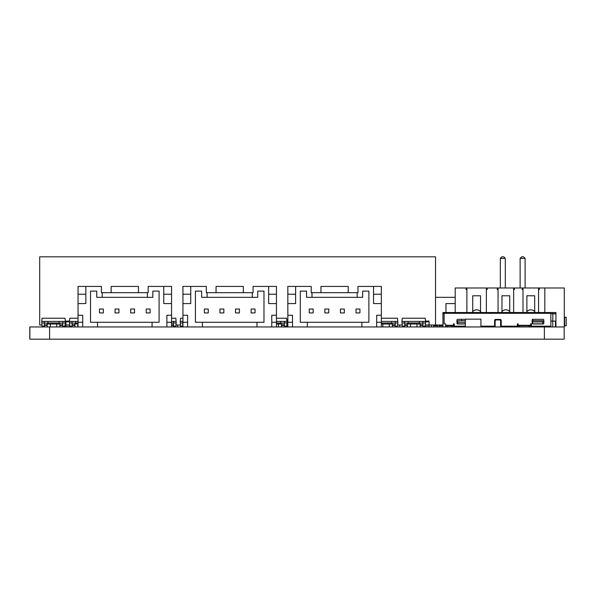 <?xml version="1.0" encoding="UTF-8"?>
<svg xmlns="http://www.w3.org/2000/svg" width="596" height="596" viewBox="0 0 596 596"><rect width="100%" height="100%" fill="white"/><g stroke="black" fill="none" stroke-linecap="round" stroke-linejoin="round"><path stroke-width="0.89" d="M564.174 326.951L564.174 339.184L29.8 339.184L29.8 326.951L564.293 326.951L564.293 287.987L544.811 287.987L544.811 312.535M29.875 326.951L29.875 339.184M472.136 312.535A5.066 5.066 0 0 1 481.121 312.535M501.355 312.535A5.066 5.066 0 0 1 510.347 312.535M534.679 311.634L534.679 295.78L526.886 295.78L526.886 311.634A5.066 5.066 0 0 0 526.29 312.535A5.066 5.066 0 0 1 535.275 312.535M455.202 312.535L455.202 287.987L486.373 287.987L486.373 312.535M466.109 287.987L466.109 289.544L466.892 289.544M498.062 289.544L497.28 289.544L497.28 287.987L514.423 287.987L514.423 289.544L513.64 289.544L514.423 289.544M497.28 287.987L487.148 287.987L487.148 289.544L486.373 289.544M538.575 312.535L538.575 287.987L514.423 287.987M522.99 289.544L522.215 289.544L522.215 287.987M466.892 312.535L466.892 287.987M538.575 287.987L544.811 287.987M539.358 287.987L539.358 289.544L538.575 289.544L539.358 289.544M472.732 311.634L472.732 295.78L480.525 295.78L480.525 311.634M501.959 311.634L501.959 295.78L509.744 295.78L509.744 311.634M513.64 312.535L513.64 287.987M498.062 287.987L498.062 312.535M522.99 287.987L522.99 312.535M190.735 294.223L182.942 294.223L182.942 315.262L187.621 315.262L187.621 326.951M202.424 326.951L202.424 322.272L263.983 322.272L263.983 291.101L257.748 291.101L257.748 297.337L252.294 297.337L252.294 292.666L243.332 292.666L243.332 286.43L216.057 286.43L216.057 292.666L207.095 292.666L207.095 297.337L201.642 297.337L201.642 291.101L195.413 291.101L195.413 322.272L202.424 322.272M182.942 294.223L182.942 286.43L206.32 286.43L206.32 292.666L207.095 292.666M190.735 286.43L190.735 303.573L182.942 303.573M182.942 315.262L182.942 322.272L187.621 322.272M182.942 326.951L182.942 322.272M256.965 326.951L256.965 322.272M271.769 326.951L271.769 315.262L276.447 315.262L276.447 303.573L268.654 303.573L268.654 286.43L253.069 286.43L253.069 292.666L252.294 292.666M276.447 326.951L276.447 315.262M268.654 286.43L276.447 286.43L276.447 303.573M251.125 309.026L255.021 309.026L255.021 312.922L251.125 312.922L251.125 309.026M235.539 309.026L239.436 309.026L239.436 312.922L235.539 312.922L235.539 309.026M208.265 312.922L204.368 312.922L204.368 309.026L208.265 309.026L208.265 312.922M223.85 312.922L219.954 312.922L219.954 309.026L223.85 309.026L223.85 312.922M252.294 297.337L207.095 297.337M271.769 322.272L276.447 322.272M276.447 294.223L268.654 294.223M243.332 292.666L216.057 292.666M85.839 294.223L78.046 294.223L78.046 315.262L82.725 315.262L82.725 326.951M97.528 326.951L97.528 322.272L159.087 322.272L159.087 291.101L152.852 291.101L152.852 297.337L147.398 297.337L147.398 292.666L138.436 292.666L138.436 286.43L111.161 286.43L111.161 292.666L102.207 292.666L102.207 297.337L96.746 297.337L96.746 291.101L90.517 291.101L90.517 322.272L97.528 322.272M78.046 294.223L78.046 286.43L101.424 286.43L101.424 292.666L102.207 292.666M85.839 286.43L85.839 303.573L78.046 303.573M78.046 315.262L78.046 322.272L82.725 322.272M78.046 326.951L78.046 322.272M152.069 326.951L152.069 322.272M166.88 326.951L166.88 315.262L171.551 315.262L171.551 303.573L163.758 303.573L163.758 286.43L148.173 286.43L148.173 292.666L147.398 292.666M171.551 326.951L171.551 315.262M163.758 286.43L171.551 286.43L171.551 303.573M146.229 309.026L150.125 309.026L150.125 312.922L146.229 312.922L146.229 309.026M130.643 309.026L134.54 309.026L134.54 312.922L130.643 312.922L130.643 309.026M103.369 312.922L99.472 312.922L99.472 309.026L103.369 309.026L103.369 312.922M118.954 312.922L115.058 312.922L115.058 309.026L118.954 309.026L118.954 312.922M147.398 297.337L102.207 297.337M166.88 322.272L171.551 322.272M171.551 294.223L163.758 294.223M138.436 292.666L111.161 292.666M295.631 294.223L287.838 294.223L287.838 315.262L292.517 315.262L292.517 326.951M307.32 326.951L307.32 322.272L368.879 322.272L368.879 291.101L362.644 291.101L362.644 297.337L357.19 297.337L357.19 292.666L348.228 292.666L348.228 286.43L320.953 286.43L320.953 292.666L311.991 292.666L311.991 297.337L306.538 297.337L306.538 291.101L300.31 291.101L300.31 322.272L307.32 322.272M287.838 294.223L287.838 286.43L311.216 286.43L311.216 292.666L311.991 292.666M295.631 286.43L295.631 303.573L287.838 303.573M287.838 315.262L287.838 322.272L292.517 322.272M287.838 326.951L287.838 322.272M361.861 326.951L361.861 322.272M376.665 326.951L376.665 315.262L381.343 315.262L381.343 303.573L373.55 303.573L373.55 286.43L357.965 286.43L357.965 292.666L357.19 292.666M381.343 326.951L381.343 315.262M373.55 286.43L381.343 286.43L381.343 303.573M356.021 309.026L359.917 309.026L359.917 312.922L356.021 312.922L356.021 309.026M340.435 309.026L344.332 309.026L344.332 312.922L340.435 312.922L340.435 309.026M313.161 312.922L309.264 312.922L309.264 309.026L313.161 309.026L313.161 312.922M328.746 312.922L324.85 312.922L324.85 309.026L328.746 309.026L328.746 312.922M357.19 297.337L311.991 297.337M376.665 322.272L381.343 322.272M381.343 294.223L373.55 294.223M348.228 292.666L320.953 292.666M552.805 321.102L552.805 313.854L555.919 313.854L555.919 312.535L550.86 312.535L550.86 326.951M555.919 326.951L555.919 321.102L550.86 321.102M439.043 326.951L439.043 325.781L442.94 325.781M454.234 323.859L453.459 323.859L454.234 323.859L454.234 326.168L465.342 326.168M444.109 323.859L445.666 323.859L444.109 323.859L444.109 312.535L550.86 312.535M442.94 326.951L442.94 313.697L444.109 313.697M494.598 320.715L495.142 320.715L495.142 326.951M500.603 326.951L500.603 320.715L499.82 319.933L495.924 319.933L495.142 320.715M500.603 320.715L501.221 320.715M543.843 321.102L542.755 321.102M531.379 323.859L530.596 323.859L531.379 323.859L531.379 326.168L550.86 326.168M517.35 323.859L518.133 323.859L517.35 323.859L517.35 326.168L501.221 326.168L501.221 320.171L500.64 319.463L495.187 319.463L494.598 320.171L494.598 326.168L480.927 326.168M555.919 313.697L550.86 313.697M542.755 323.986L542.755 320.715L532.154 320.715M465.342 320.715L461.639 320.715L461.639 319.314M532.936 320.715L532.936 319.314L543.068 319.314A0.782 0.782 0 0 1 543.843 320.089L543.843 323.203A0.782 0.782 0 0 1 543.068 323.986L532.936 323.986A0.782 0.782 0 0 1 532.154 323.203L532.154 320.089A0.782 0.782 0 0 1 532.936 319.314M555.919 321.102L555.919 313.854M535.782 312.535L536.601 312.535M465.342 323.986L457.743 323.986A0.782 0.782 0 0 1 456.961 323.203L456.961 320.089A0.782 0.782 0 0 1 457.743 319.314L465.342 319.314M518.133 323.859L518.133 325.312L530.596 325.312L530.596 323.859M445.666 323.859L445.666 325.312L453.459 325.312L453.459 323.859M445.666 326.951L445.666 325.312M453.459 325.312L453.459 326.951M519.69 326.951L519.69 325.781L518.133 325.781L518.133 326.951L518.133 325.312M530.596 325.312L530.596 326.951M445.666 325.781L453.459 325.781M530.596 325.781L529.039 325.781L529.039 326.951M532.623 320.715L532.623 321.944L542.755 321.944M461.639 320.715L457.743 320.715L457.743 322.272L465.342 322.272M442.94 313.697L442.94 312.535L444.109 312.535M519.69 325.781L529.039 325.781M532.623 321.944L532.623 323.829L542.755 323.829M457.743 322.272L457.743 323.829L465.342 323.829M431.474 324.999L431.474 326.951M442.94 324.999L429.142 324.999L429.142 326.951M437.479 324.999L437.479 326.951M433.583 324.999L433.583 325.781L437.479 325.781M433.583 326.951L433.583 325.781M455.202 297.337L435.527 297.337M520.122 287.987L520.122 258.381L521.679 256.816L523.549 256.816L525.106 258.381L520.122 258.381M525.106 287.987L525.106 258.381M500.327 258.381L501.884 256.816L503.754 256.816L505.311 258.381L505.311 287.987L505.311 258.381L500.327 258.381L500.327 287.987M505.311 258.381L505.311 287.987M381.343 318.219L397.502 318.219L397.89 322.972L395.208 322.972M381.343 321.415L397.89 321.415M397.89 322.972L397.502 326.168L395.208 326.168M381.343 322.972L391.699 322.972M395.208 321.415L395.208 326.951M391.699 321.415L391.699 323.092L395.208 323.092M391.699 323.986L391.699 323.092M395.208 325.401L392.384 325.401M171.551 318.219L175.835 318.219L176.23 322.972L173.54 322.972M171.551 321.415L176.23 321.415M176.23 322.972L175.835 326.168L173.54 326.168M173.54 321.415L173.54 326.951M173.54 325.401L171.551 325.401M404.602 326.951L404.602 321.415L425.604 321.415L425.209 318.219L402.3 318.219L401.913 321.415L402.3 326.168L404.602 326.168M404.602 321.415L401.913 321.415M404.602 322.972L401.913 322.972M425.604 321.415L425.209 326.168L422.914 326.168M422.914 322.972L425.604 322.972M408.111 322.972L419.405 322.972M408.111 323.986L408.111 321.415M404.602 325.401L407.426 325.401M422.914 321.415L422.914 326.951M419.405 321.415L419.405 323.092L422.914 323.092M419.405 323.986L419.405 323.092M422.914 325.401L420.091 325.401M44.395 326.951L44.395 321.415L65.396 321.415L65.001 318.219L42.093 318.219L41.705 321.415L42.093 326.168L44.395 326.168M44.395 321.415L41.705 321.415M44.395 322.972L41.705 322.972M65.396 321.415L65.001 326.168L62.707 326.168M62.707 322.972L65.396 322.972M47.904 322.972L59.198 322.972M47.904 323.986L47.904 321.415M44.395 325.401L47.218 325.401M62.707 321.415L62.707 326.951M59.198 321.415L59.198 323.092L62.707 323.092M59.198 323.986L59.198 323.092M62.707 325.401L59.883 325.401M182.942 318.219L180.64 318.219L180.245 321.415L180.64 326.168L182.644 326.168M182.644 321.415L180.245 321.415M182.644 322.972L180.245 322.972M276.447 318.219L286.669 318.219L287.063 322.972L284.374 322.972M276.447 321.415L287.063 321.415M287.063 322.972L286.669 326.168L284.374 326.168M276.447 322.972L280.865 322.972M284.374 321.415L284.374 326.951M280.865 321.415L280.865 323.092L284.374 323.092M280.865 323.986L280.865 323.092M284.374 325.401L281.55 325.401M78.046 318.219L69.806 318.219L69.412 321.415L69.806 326.168L72.101 326.168M72.101 326.951L72.101 321.415L69.412 321.415M72.101 322.972L69.412 322.972M72.101 321.415L77.748 321.415M75.61 322.972L77.748 322.972M75.61 323.986L75.61 321.415M72.101 325.401L74.925 325.401M182.942 320.715L182.644 326.951M44.35 326.168L44.35 326.951M78.046 320.715L77.748 326.951M287.838 320.715L287.54 326.951M47.218 326.951L47.218 323.986L50.332 323.986L50.332 326.951M50.332 323.993L56.762 323.993L56.762 326.951M59.883 326.951L59.883 323.986L56.762 323.986M74.925 326.951L74.925 323.986L77.748 323.986M381.343 323.986L382.833 323.986L382.833 326.951M382.833 323.993L389.262 323.993L389.262 326.951M392.384 326.951L392.384 323.986L389.262 323.986M407.426 326.951L407.426 323.986L410.547 323.986L410.547 326.951M410.547 323.993L416.969 323.993L416.969 326.951M420.091 326.951L420.091 323.986L416.969 323.986M276.447 323.993L278.429 323.993L278.429 326.951M281.55 326.951L281.55 323.986L278.429 323.986M399.715 324.999L399.715 326.951M465.342 326.951L465.342 319.158L480.927 319.158L480.927 326.951M173.972 326.951L173.972 326.168M177.548 324.999L177.548 326.951M181.758 326.951L181.758 326.168M402.337 326.951L402.337 326.168M425.358 324.999L429.142 324.999M429.098 324.999L429.098 321.81L425.604 321.81M425.566 321.102L429.098 321.102L429.098 321.81M65.15 324.999L69.665 324.999M65.88 324.999L69.687 325.23M65.88 326.951L65.88 325.23M65.918 324.999L65.918 321.102L69.449 321.102M65.88 325.386L65.329 325.386M455.202 303.573L445.957 303.573L445.957 312.535M564.293 317.206L566.2 317.206L566.2 325.781L564.293 325.781M564.643 325.781L564.643 317.206M65.329 326.951L65.329 324.999M435.527 324.999L435.527 256.816L39.694 256.816L39.694 324.999L41.951 324.999M175.976 324.999L180.491 324.999M286.81 324.999L287.54 324.999M397.644 324.999L402.158 324.999M285.141 326.951L285.141 326.168M286.721 325.781L287.54 325.781M544.379 326.951L544.379 339.184M49.595 339.184L49.595 326.951M552.738 326.951L552.738 321.102M555.45 326.951L555.45 321.102M552.738 313.697L552.738 312.535M555.45 313.697L555.45 312.535M550.86 313.31L444.109 313.31M447.223 326.951L447.223 325.781M451.902 325.781L451.902 326.951M433.583 325.58L437.479 325.58M395.208 325.148L392.384 325.148M395.208 324.813L392.384 324.813M171.551 323.092L173.54 323.092M173.54 325.148L171.551 325.148M173.54 324.813L171.551 324.813M404.602 323.092L408.111 323.092M404.602 324.813L407.426 324.813M404.602 325.148L407.426 325.148M422.914 325.148L420.091 325.148M422.914 324.813L420.091 324.813M44.395 323.092L47.904 323.092M44.395 324.813L47.218 324.813M44.395 325.148L47.218 325.148M62.707 325.148L59.883 325.148M62.707 324.813L59.883 324.813M284.374 325.148L281.55 325.148M284.374 324.813L281.55 324.813M72.101 323.092L75.61 323.092M72.101 324.813L74.925 324.813M72.101 325.148L74.925 325.148M402.337 326.712L404.602 326.712M425.328 325.23L429.142 325.23M422.914 326.712L429.142 326.712M65.88 326.712L72.101 326.712M69.412 321.81L65.918 321.81M287.54 325.58L286.743 325.58"/></g></svg>
